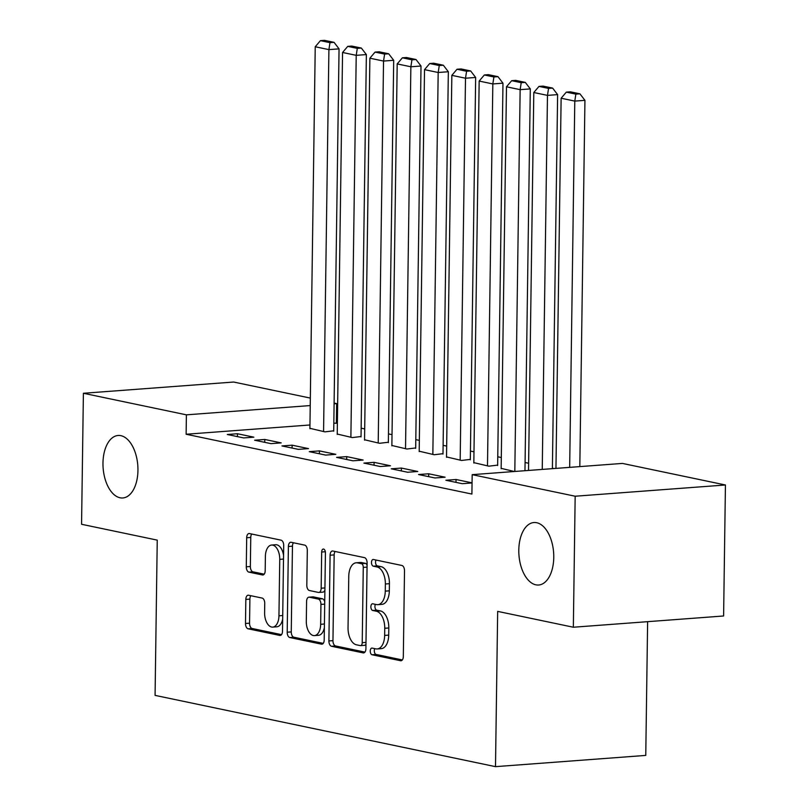 <?xml version="1.0" encoding="UTF-8"?>
<svg xmlns="http://www.w3.org/2000/svg" width="807" height="807" viewBox="0 0 807 807"><rect width="100%" height="100%" fill="white"/><g stroke="black" fill="none" stroke-linecap="round" stroke-linejoin="round"><path stroke-width="1.21" d="M370.242 651.027A3.359 1.866 -94.3 0 0 372.077 654.759L400.565 660.721A4.802 2.663 -94.3 0 0 400.988 660.751A4.802 2.663 -94.3 0 0 403.318 656.525L404.509 570.791A4.802 2.663 -94.3 0 0 401.896 565.475L373.409 559.503A3.359 1.866 -94.3 0 0 373.106 559.483A3.359 1.866 -94.3 0 0 371.482 562.449A3.359 1.866 -94.3 0 0 373.308 566.171L377 566.948A15.373 8.534 -94.3 0 1 385.363 583.986L385.272 591.128A15.373 8.534 -94.3 0 1 377.837 604.665A15.373 8.534 -94.3 0 1 376.476 604.574L372.784 603.797A3.359 1.866 -94.3 0 0 372.491 603.777A3.359 1.866 -94.3 0 0 370.867 606.743A3.359 1.866 -94.3 0 0 372.693 610.465L376.385 611.242A15.373 8.534 -94.3 0 1 384.747 628.27L384.646 635.422A15.373 8.534 -94.3 0 1 377.212 648.949A15.373 8.534 -94.3 0 1 375.85 648.858L372.168 648.092A3.359 1.866 -94.3 0 0 371.866 648.071A3.359 1.866 -94.3 0 0 370.242 651.027M374.791 648.636A3.359 1.866 -94.3 0 0 374.307 650.724A3.359 1.866 -94.3 0 0 376.133 654.457L402.33 659.934M376.032 560.058A3.359 1.866 -94.3 0 0 375.537 562.146A3.359 1.866 -94.3 0 0 377.373 565.868L381.055 566.645L377 566.948M375.416 604.352A3.359 1.866 -94.3 0 0 374.922 606.43A3.359 1.866 -94.3 0 0 376.758 610.163L380.44 610.929L376.385 611.242M137.947 470.39A31.332 17.381 -94.3 0 0 118.125 435.487A31.332 17.381 -94.3 0 0 102.973 463.067A31.332 17.381 -94.3 0 0 122.795 497.969A31.332 17.381 -94.3 0 0 137.947 470.39M553.763 557.435A31.332 17.381 -94.3 0 0 533.941 522.533A31.332 17.381 -94.3 0 0 518.8 550.112A31.332 17.381 -94.3 0 0 538.622 585.014A31.332 17.381 -94.3 0 0 553.763 557.435M248.576 595.233A4.802 2.663 -94.3 0 0 248.153 595.203A4.802 2.663 -94.3 0 0 245.832 599.43L245.499 623.478A4.802 2.663 -94.3 0 0 248.112 628.804L279.757 635.432A4.802 2.663 -94.3 0 0 280.18 635.462A4.802 2.663 -94.3 0 0 282.5 631.225L283.701 545.502A4.802 2.663 -94.3 0 0 281.088 540.176L249.444 533.558A4.802 2.663 -94.3 0 0 249.02 533.528A4.802 2.663 -94.3 0 0 246.69 537.755L246.286 566.807A4.802 2.663 -94.3 0 0 248.899 572.133L262.446 574.967A4.802 2.663 -94.3 0 0 262.87 574.998A4.802 2.663 -94.3 0 0 265.19 570.761L265.392 556.356A12.851 7.132 -94.3 0 1 271.606 545.048A12.851 7.132 -94.3 0 1 279.747 559.362L278.95 615.802A12.851 7.132 -94.3 0 1 272.736 627.11A12.851 7.132 -94.3 0 1 264.605 612.795L264.736 603.384A4.802 2.663 -94.3 0 0 262.124 598.068L248.576 595.233M309.959 424.976L186.124 434.247L471.903 494.066L472.176 474.657L622.429 463.42L725.432 484.987L575.169 496.224L472.176 474.657M186.124 434.247L186.397 414.838L83.393 393.271L233.657 382.034L310.332 398.083M725.432 484.987L723.607 615.983L573.343 627.231L497.667 611.383L495.498 766.65L155.075 695.382L157.244 540.125L81.568 524.278L83.393 393.271M573.343 627.231L575.169 496.224M328.903 640.94A4.802 2.663 -94.3 0 0 331.516 646.266L363.16 652.893A4.802 2.663 -94.3 0 0 363.584 652.924A4.802 2.663 -94.3 0 0 365.904 648.687L367.104 562.963A4.802 2.663 -94.3 0 0 364.492 557.637L332.847 551.01A4.802 2.663 -94.3 0 0 332.423 550.989A4.802 2.663 -94.3 0 0 330.093 555.216L328.903 640.94L332.958 640.637A4.802 2.663 -94.3 0 0 335.571 645.963L364.925 652.106M321.458 644.157L289.814 637.54A4.802 2.663 -94.3 0 1 287.201 632.214L288.392 546.49A4.802 2.663 -94.3 0 1 290.722 542.254A4.802 2.663 -94.3 0 1 291.145 542.284L304.683 545.118A4.802 2.663 -94.3 0 1 307.306 550.445L306.811 585.206A4.802 2.663 -94.3 0 0 309.434 590.532L318.412 592.419A4.802 2.663 -94.3 0 0 318.836 592.439A4.802 2.663 -94.3 0 0 321.166 588.212L321.67 552.018A3.359 1.866 -94.3 0 1 323.294 549.053A3.359 1.866 -94.3 0 1 325.423 552.805L324.202 639.961A4.802 2.663 -94.3 0 1 321.882 644.188A4.802 2.663 -94.3 0 1 321.458 644.157L322.296 644.097M495.498 766.65L645.761 755.413L647.628 621.672M264.787 439.462L254.639 440.219L271.031 443.648L281.179 442.892L264.787 439.462L264.746 442.337M337.235 434.045L352.255 437.576L361.042 436.526M319.431 450.901L309.283 451.658L325.675 455.087L335.823 454.331L319.431 450.901L319.39 453.776M391.869 445.484L406.889 449.015L415.676 447.966M374.075 462.34L363.917 463.097L380.309 466.527L390.467 465.77L374.075 462.34L374.034 465.215M446.513 456.923L461.533 460.454L470.32 459.405M428.719 473.78L418.561 474.536L434.953 477.966L445.111 477.209L428.719 473.78L428.678 476.655M514.341 471.51L501.157 468.363M337.387 423.211L333.826 423.191M553.935 468.544L552.402 468.221M528.625 463.248L525.085 462.502M501.308 457.529L497.758 456.782M473.981 451.809L470.441 451.063M446.664 446.089L443.114 445.343M419.347 440.37L415.797 439.623M392.02 434.65L388.48 433.904M364.703 428.931L361.153 428.184M472.055 482.848L456.036 479.499L445.888 480.256L462.28 483.686L472.055 482.959M473.83 462.643L488.86 466.174L497.647 465.125M401.392 468.06L391.244 468.817L407.636 472.246L417.784 471.49L401.392 468.06L401.351 470.935M419.196 451.204L434.216 454.734L443.003 453.685M346.748 456.621L336.6 457.377L352.992 460.807L363.14 460.051L346.748 456.621L346.707 459.496M364.552 439.765L379.572 443.295L388.359 442.246M292.114 445.182L281.956 445.938L298.348 449.368L308.506 448.611L292.114 445.182L292.073 448.056M309.908 428.325L324.928 431.856L333.715 430.807M237.47 433.742L227.312 434.499L243.704 437.929L253.862 437.172L237.47 433.742L237.429 436.617M334.108 403.056L336.66 403.591L334.098 403.782M310.231 405.568L186.397 414.838M336.388 422.999L336.66 403.591M456.036 479.499L455.995 482.374M377.212 648.949L381.277 648.646A15.373 8.534 -94.3 0 0 388.712 635.109L384.646 635.422M380.44 610.929A15.373 8.534 -94.3 0 1 388.813 627.967L388.712 635.109M377.837 604.665L381.893 604.362A15.373 8.534 -94.3 0 0 389.327 590.825L385.272 591.128M381.055 566.645A15.373 8.534 -94.3 0 1 389.428 583.683L389.327 590.825M335.137 551.494A4.802 2.663 -94.3 0 0 334.159 554.913L332.958 640.637M360.305 645.61A3.359 1.866 -94.3 0 0 360.598 645.63A3.359 1.866 -94.3 0 0 362.222 642.665L363.271 567.412A3.359 1.866 -94.3 0 0 361.445 563.689L357.551 562.872A15.373 8.534 -94.3 0 0 356.2 562.782A15.373 8.534 -94.3 0 0 348.765 576.319L348.039 627.755A15.373 8.534 -94.3 0 0 356.412 644.793L360.305 645.61M364.361 645.297A3.359 1.866 -94.3 0 0 364.663 645.318A3.359 1.866 -94.3 0 0 365.975 644.077M367.074 565.273A3.359 1.866 -94.3 0 0 365.51 563.387L361.445 563.689M356.2 562.782L360.255 562.479A15.373 8.534 -94.3 0 1 361.617 562.57L365.51 563.387M323.224 643.371L293.869 637.227L289.814 637.54M293.435 542.768A4.802 2.663 -94.3 0 0 292.457 546.178L291.256 631.911A4.802 2.663 -94.3 0 0 293.869 637.227M322.477 592.116A4.802 2.663 -94.3 0 0 322.901 592.136A4.802 2.663 -94.3 0 0 324.898 590.008M306.307 621.289A12.851 7.132 -94.3 0 0 314.448 635.603A12.851 7.132 -94.3 0 0 320.661 624.295L320.934 604.403A4.802 2.663 -94.3 0 0 318.321 599.087L309.333 597.2A4.802 2.663 -94.3 0 0 308.91 597.17A4.802 2.663 -94.3 0 0 306.589 601.407L306.307 621.289M314.448 635.603L318.503 635.301A12.851 7.132 -94.3 0 0 324.384 627.513M324.737 601.881A4.802 2.663 -94.3 0 0 322.386 598.774L318.321 599.087M308.91 597.17L312.975 596.867A4.802 2.663 -94.3 0 1 313.398 596.898L322.386 598.774M272.736 627.11L276.801 626.807A12.851 7.132 -94.3 0 0 282.672 619.019M283.56 555.408A12.851 7.132 -94.3 0 0 275.671 544.735L271.606 545.048M251.744 534.032A4.802 2.663 -94.3 0 0 250.755 537.452L250.352 566.504A4.802 2.663 -94.3 0 0 252.964 571.83L264.212 574.181M250.876 595.707A4.802 2.663 -94.3 0 0 249.898 599.127L249.555 623.175A4.802 2.663 -94.3 0 0 252.177 628.502L281.522 634.645M579.819 466.607L584.934 100.34L574.786 101.097L569.671 467.364M555.952 468.393L561.127 98.232L566.312 92.129L575.875 94.126L579.93 93.824L570.367 91.827L566.312 92.129M575.875 94.126L574.786 101.097L561.127 98.232M579.93 93.824L584.934 100.34M552.392 468.665L557.617 94.621L547.469 95.377L542.243 469.422M528.524 470.451L533.8 92.512L538.985 86.41L548.548 88.407L552.613 88.104L543.05 86.107L538.985 86.41M548.548 88.407L547.469 95.377L533.8 92.512M552.613 88.104L557.617 94.621M524.964 470.713L530.3 88.901L520.142 89.658L514.816 471.47M501.147 468.746L506.483 86.793L511.668 80.69L521.231 82.687L525.286 82.385L515.723 80.387L511.668 80.69M521.231 82.687L520.142 89.658L506.483 86.793M525.286 82.385L530.3 88.901M497.637 465.518L502.973 83.182L492.825 83.938L487.489 465.891M473.83 463.026L479.166 81.073L484.341 74.97L493.904 76.978L497.969 76.665L488.406 74.668L484.341 74.97M493.904 76.978L492.825 83.938L479.166 81.073M497.969 76.665L502.973 83.182M470.32 459.798L475.656 77.462L465.498 78.218L460.172 460.172M446.513 457.307L451.839 75.354L457.024 69.251L466.587 71.258L470.652 70.945L461.09 68.948L457.024 69.251M466.587 71.258L465.498 78.218L451.839 75.354M470.652 70.945L475.656 77.462M442.993 454.079L448.339 71.742L438.181 72.499L432.845 454.452M419.186 451.587L424.522 69.634L429.707 63.531L439.27 65.538L443.325 65.226L433.762 63.228L429.707 63.531M439.27 65.538L438.181 72.499L424.522 69.634M443.325 65.226L448.339 71.742M415.676 448.359L421.012 66.023L410.864 66.779L405.528 448.732M391.869 445.868L397.195 63.914L402.38 57.811L411.943 59.819L416.008 59.506L406.446 57.509L402.38 57.811M411.943 59.819L410.864 66.779L397.195 63.914M416.008 59.506L421.012 66.023M388.349 442.64L393.695 60.303L383.537 61.06L378.211 443.013M364.542 440.148L369.878 58.195L375.063 52.092L384.626 54.099L388.681 53.787L379.119 51.789L375.063 52.092M384.626 54.099L383.537 61.06L369.878 58.195M388.681 53.787L393.695 60.303M361.032 436.92L366.368 54.583L356.22 55.34L350.884 437.293M337.225 434.428L342.561 52.475L347.746 46.372L357.299 48.38L361.365 48.067L351.802 46.07L347.746 46.372M357.299 48.38L356.22 55.34L342.561 52.475M361.365 48.067L366.368 54.583M333.715 431.2L339.051 48.864L328.903 49.62L323.567 431.574M309.908 428.709L315.234 46.756L320.419 40.653L329.982 42.66L334.048 42.347L324.485 40.35L320.419 40.653M329.982 42.66L328.903 49.62L315.234 46.756M334.048 42.347L339.051 48.864M376.133 654.457L372.077 654.759M377.373 565.868L373.308 566.171M376.758 610.163L372.693 610.465M388.813 627.967L384.747 628.27M389.428 583.683L385.363 583.986M401.412 660.661L400.565 660.721M334.159 554.913L330.093 555.216M363.997 652.823L363.16 652.893M335.571 645.963L331.516 646.266M365.995 642.382L362.222 642.665M367.044 567.129L363.271 567.412M361.617 562.57L357.551 562.872M291.256 631.911L287.201 632.214M292.457 546.178L288.392 546.49M324.928 587.93L321.166 588.212M325.342 551.746L321.67 552.018M324.424 624.013L320.661 624.295M324.707 604.12L320.934 604.403M313.398 596.898L309.333 597.2M282.722 615.519L278.95 615.802M283.509 559.08L279.747 559.362M263.284 574.907L262.446 574.967M252.964 571.83L248.899 572.133M250.352 566.504L246.286 566.807M250.755 537.452L246.69 537.755M280.594 635.371L279.757 635.432M252.177 628.502L248.112 628.804M249.555 623.175L245.499 623.478M249.898 599.127L245.832 599.43M364.663 645.318L360.598 645.63M322.901 592.136L318.836 592.439"/></g></svg>
